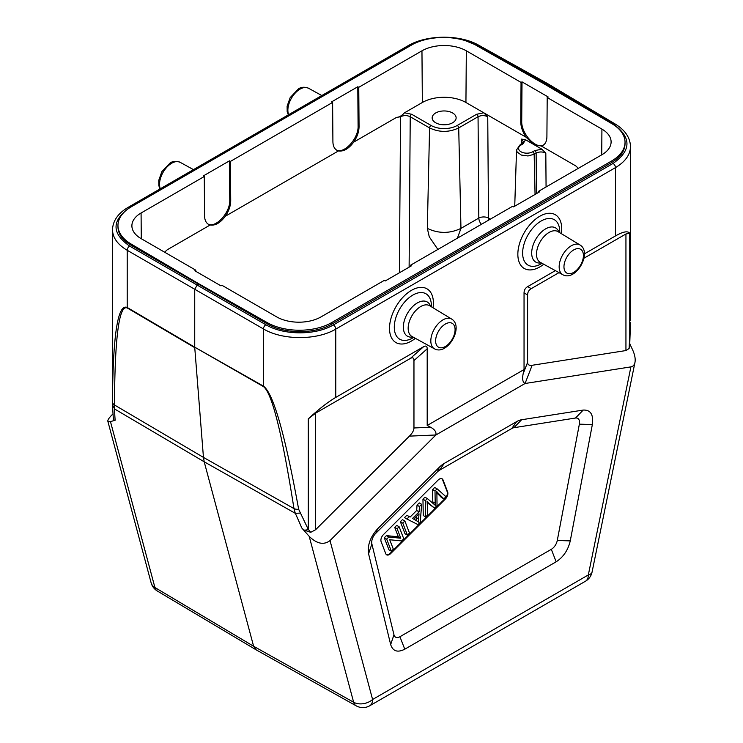 <?xml version="1.0" encoding="UTF-8"?>
<svg xmlns="http://www.w3.org/2000/svg" width="743" height="743" viewBox="0 0 743 743"><rect width="100%" height="100%" fill="white"/><g stroke="black" fill="none" stroke-linecap="round" stroke-linejoin="round"><path stroke-width="1.11" d="M424.968 497.178L427.383 498.581L425.368 500.587L422.953 499.194L424.968 497.178M425.368 500.587L425.683 516.933L423.269 515.54L422.953 499.194M425.683 516.933L427.782 514.843L427.281 504.646A70.947 40.958 120 0 0 427.049 501.246A45.472 26.256 120 0 0 429.788 504.172L434.525 508.119L437.042 505.611L436.912 494.485A266.235 153.717 120 0 0 436.763 491.56A69.452 40.094 120 0 0 438.379 493.352L443.822 498.85L445.958 496.714L437.135 488.848L435.008 490.974L435.194 503.225A49.976 28.856 120 0 0 435.277 505.351A57.908 33.435 120 0 0 434.237 504.432L427.383 498.581M434.525 508.119L427.374 502.77A45.472 26.256 -60 0 1 427.16 502.593M443.822 498.85L441.398 497.448L436.838 492.841M432.816 503.215A49.976 28.856 -60 0 1 432.779 502.082L432.584 489.581L434.711 487.454L437.135 488.848M432.584 489.581L435.008 490.974M416.229 520.592A21.138 12.204 -60 0 1 416.219 517.537L416.294 516.487M414.167 519.403A40.958 23.646 -60 0 1 414.492 519.589L416.916 520.982A40.958 23.646 120 0 0 416.591 520.806L413.665 519.106L419.006 513.784L418.643 518.93A21.138 12.204 120 0 0 418.671 522.19A40.958 23.646 120 0 0 416.916 520.982M410.099 517.063L406.848 515.252L410.099 517.063L416.684 510.487L417.018 505.11L419.228 502.9L421.652 504.302L419.433 506.512L419.108 511.881L412.514 518.456M409.272 516.645L406.895 519.023L404.48 517.62L406.848 515.252M406.895 519.023L417.984 524.614L420.232 522.375L421.652 504.302M417.018 505.11L419.433 506.512M416.684 510.487L419.108 511.881M404.879 521.038L402.455 519.636L400.366 521.716L402.79 523.118L407.424 535.155L409.514 533.075L404.879 521.038L402.79 523.118M407.424 535.155L405.009 533.753L400.366 521.716M394.709 527.363L396.716 525.366L399.13 526.768L397.134 528.756L400.774 538.22L398.359 536.817L394.709 527.363L397.134 528.756M384.289 537.756L386.434 535.619L388.849 537.022L386.713 539.158L384.289 537.756L388.933 549.792L391.347 551.195L393.353 549.198L389.713 539.743L401.629 540.932L403.774 538.805L399.13 526.768M386.713 539.158L391.347 551.195M386.434 535.619L398.359 536.817M400.774 538.22L388.849 537.022M386.444 554.659A5.48 3.167 120 0 0 390.251 553.238L444.862 498.757A5.48 3.167 120 0 0 447.175 491.68L442.54 479.653A5.48 3.167 120 0 0 441.871 478.696M385.766 553.711L381.131 541.675A5.48 3.167 -60 0 1 383.444 534.598L438.054 480.117A5.48 3.167 -60 0 1 442.122 478.817A5.48 3.167 -60 0 1 443.023 479.932L447.657 491.968A5.48 3.167 -60 0 1 445.345 499.036L390.734 553.516A5.48 3.167 -60 0 1 386.666 554.826A5.48 3.167 -60 0 1 385.766 553.711M390.669 644.58L393.966 634.773A8.684 5.015 120 0 0 399.929 636.723L551.315 549.318A8.684 5.015 120 0 0 557.278 540.486L570.262 540.895C568.079 550.117 563.38 557.092 556.154 561.801L404.777 649.206C397.551 652.828 392.852 651.286 390.669 644.58L368.574 553.767C367.302 545.241 370.348 536.892 377.713 528.71L439.317 467.263A20.544 11.86 -60 0 1 444.286 463.381L516.645 421.606A20.544 11.86 -60 0 1 521.614 419.749L583.209 410.071C590.583 409.737 593.629 414.575 592.347 424.569L570.262 540.895M592.347 424.569L579.364 424.16L557.278 540.486M579.364 424.16A8.684 5.015 120 0 0 575.5 418.03L513.905 427.708A8.684 5.015 120 0 0 511.806 428.488L439.438 470.273A8.684 5.015 120 0 0 437.339 471.907L375.744 533.363A8.684 5.015 120 0 0 371.881 543.95L368.574 553.767M393.966 634.773L371.881 543.95M630.909 366.875L525.069 383.499L435.853 435.008L330.022 540.588L372.596 699.488L588.326 574.943L630.909 366.875C633.045 366.494 634.401 364.989 634.977 362.38C635.609 358.841 634.791 354.606 632.534 349.665L629.813 343.898M555.365 270.628L527.679 286.612C525.31 288.033 524.094 290.132 524.047 292.9L524.047 369.55L523.146 373.803C522.078 379.088 522.719 382.32 525.069 383.49L532.137 365.287C529.183 365.695 527.669 364.72 527.595 362.361L527.595 294.952C527.641 292.185 528.858 290.086 531.226 288.656L558.996 272.625M413.962 360.559C413.916 357.838 412.699 357.142 410.331 358.46L315.617 413.145L308.28 418.866C318.905 409.059 328.072 401.907 335.771 397.412L423.556 346.73C425.934 345.411 427.141 346.108 427.197 348.82L413.962 360.559L413.962 427.968C413.888 430.411 412.374 433.132 409.421 436.132L435.853 434.98C436.522 432.082 434.766 429.5 430.587 427.244L427.197 425.47L524.047 369.55M427.197 348.82L427.197 425.47M583.961 258.211L625.94 233.98L629.748 233.265C627.807 230.72 623.043 231.612 615.473 235.93L584.416 253.855M629.748 233.265L629.748 343.795L630.519 322.276L629.089 348.513L625.94 350.557L532.137 365.287M409.421 436.132L315.617 529.722L310.713 532.322L308.299 529.415L308.28 418.866M117.961 226.866L117.961 225.454A45.89 26.497 0 0 1 131.4 206.721L411.102 45.239A45.89 26.497 0 0 1 475.715 45.072L544.387 84.043L611.879 123.691A45.89 26.497 0 0 1 625.039 142.257A45.89 26.497 0 0 1 611.6 160.99L331.898 322.481L331.898 324.05C315.013 334.211 284.328 334.136 267.285 323.883L131.121 245.274C122.539 240.156 118.156 234.045 117.961 226.931M117.961 225.454A45.89 26.497 0 0 0 131.121 244.029L198.613 283.677L267.285 322.638A45.89 26.497 0 0 0 331.898 322.481M625.039 143.733C624.835 151.061 620.349 157.34 611.6 162.559L331.898 324.05M578.407 168.308L575.714 165.875L541.313 146.018L542.994 145.34C545.511 143.798 546.811 140.956 546.904 136.833L547.201 97.519L548.167 96.962L522.013 81.86L521.047 82.417L466.325 50.821A31.373 18.111 180 0 0 421.959 50.821L358.758 87.312L357.792 86.755L331.638 101.847L332.613 102.413L230.423 161.407L229.457 160.85L203.303 175.942L204.279 176.5L141.077 212.99A31.373 18.111 180 0 0 131.892 225.909A31.373 18.111 180 0 0 141.077 238.605L195.799 270.201L195.808 271.325M195.799 270.201L194.833 270.758L220.977 285.86L221.953 285.293L276.675 316.889A31.373 18.111 180 0 0 321.041 316.889L384.242 280.408L385.208 280.965L411.362 265.864L410.387 265.307L410.377 266.431M522.013 81.86L521.725 121.174C521.14 133.499 535.647 149.427 543.467 145.043M541.313 146.018L533.697 144.458L526.155 137.26C522.635 132.124 520.834 126.942 520.75 121.731L521.047 82.417M547.201 97.519L601.923 129.115A31.373 18.111 180 0 1 611.108 142.034A31.373 18.111 180 0 1 601.923 154.72L538.721 191.211L539.697 191.768L513.543 206.87L512.577 206.313L410.387 265.307M538.721 192.335L538.721 191.211M523.527 141.959L521.521 139.108L525.542 139.749L541.842 149.167L545.817 153.132C542.585 151.581 539.353 151.581 536.13 153.114A2.053 1.189 -120 0 0 534.681 150.643L532.712 151.786A8.275 4.774 180 0 1 521.001 151.776A8.275 4.774 180 0 1 521.029 145.015L522.979 143.891L525.542 139.749M488.067 220.457A6.845 3.956 120 0 0 488.495 218.033A6.845 3.78 -0.4 0 0 478.808 218.08A6.845 3.956 -120 0 0 481.362 224.33M457.409 238.159L460.957 228.389C449.747 233.701 438.537 233.701 427.327 228.389L429.268 236.822L437.878 249.434M164.584 252.174L167.286 249.75L164.602 252.183M358.758 87.312L359.055 126.626C358.98 131.836 357.179 137.018 353.659 142.154C348.662 148.804 343.6 151.721 338.492 150.913L336.82 150.235C334.304 148.684 332.994 145.851 332.91 141.727L332.613 102.413M357.792 86.755L358.089 126.069C358.665 138.393 344.167 154.321 336.347 149.937M230.423 161.407L230.72 200.721C230.636 205.932 228.835 211.105 225.315 216.25C220.318 222.891 215.266 225.816 210.158 224.999L208.477 224.33C205.96 222.779 204.659 219.947 204.566 215.823L204.279 176.5M229.457 160.85L229.754 200.164C230.33 212.489 215.823 228.417 208.012 224.033M427.327 228.389L429.575 127.917L410.229 116.744C407.006 115.202 403.774 115.211 400.542 116.762L396.53 117.403C399.149 117.255 401.805 115.713 404.517 112.797L422.349 102.497A30.816 17.795 0 0 1 465.935 102.497L483.777 112.797L487.742 116.762C484.51 115.211 481.288 115.202 478.055 116.744A2.053 1.189 -120 0 0 476.607 114.273L457.261 125.446A18.547 10.708 180 0 1 431.033 125.446L411.678 114.273L404.517 112.797M575.714 165.875L578.388 168.317M541.842 149.167L534.681 150.643M526.155 137.26L483.777 112.797L476.607 114.273M435.667 122.762A11.981 6.919 0 0 0 448.726 124.267A11.981 6.919 0 0 0 456.128 117.877A11.981 6.919 0 0 0 452.617 112.982A11.981 6.919 0 0 0 439.559 111.478A11.981 6.919 0 0 0 432.157 117.877A11.981 6.919 0 0 0 435.667 122.762M198.613 283.677L197.155 285.071L129.635 246.091C111.422 233.256 111.524 220.383 129.932 207.455L413.08 44.162M613.365 124.118A3.427 1.978 120.9 0 1 615.102 123.96L547.545 83.578L545.845 83.764L613.365 124.118C631.578 137.362 631.476 150.467 613.068 163.432L333.375 324.914C315.729 335.53 283.668 335.446 265.864 324.747L197.155 285.071L194.731 289.268L194.731 347.185L127.211 307.481C117.812 303.432 112.908 334.861 112.49 401.787L112.49 404.833L114.617 409.003L114.468 404.972A6.845 4.625 -179.8 0 1 112.49 401.787M544.87 84.321L545.845 83.764L477.136 45.462L465.434 40.689M310.713 532.322L303.952 530.047L301.76 527.967A316.815 130.935 -132 0 0 295.305 513.32L293.977 508.602C282.173 433.615 272.003 392.954 263.468 386.611L194.731 347.185L263.449 386.137L263.449 328.935L127.211 250.28C117.608 244.558 112.704 237.704 112.481 229.736C112.908 220.671 118.165 213.195 128.233 207.297A3.427 1.978 60 0 1 129.932 207.455M127.229 307.955C119.084 304.667 114.831 337.006 114.468 404.972L203.452 457.391L194.75 347.659L127.229 307.955A6.845 3.984 -59.5 0 1 127.211 307.481L127.211 250.28A3.427 2.015 -60 0 1 129.635 246.091M204.214 461.793L203.452 457.4L293.977 508.602A6.845 3.91 -8.8 0 0 298.649 509.261C285.033 434.246 273.303 393.205 263.449 386.137A6.845 3.919 -60.5 0 0 263.468 386.611M335.771 397.412L335.771 329.093C316.871 340.47 282.516 340.396 263.449 328.935A3.427 1.941 -60 0 1 265.864 324.747M308.28 529.397L298.649 509.261M301.76 527.967L309.19 536.344C316.88 543.867 323.827 545.278 330.022 540.588M309.19 536.344L353.64 702.237A13.699 7.922 119.2 0 0 356.222 705.85A13.699 13.699 0 0 0 369.763 705.757A13.699 7.913 -120 0 0 372.596 699.488A13.699 9.687 165 0 1 353.64 702.237L253.642 646.28L154.916 587.509A13.699 9.687 165 0 1 151.126 582.809L107.837 421.244L110.466 421.615L115.156 420.232L113.391 419.99L112.481 404.833M629.841 343.507L629.117 348.458M615.102 123.96C624.974 129.96 630.12 137.483 630.519 146.547C630.287 154.739 625.272 161.76 615.473 167.612L615.473 235.93M112.843 414.018L112.091 414.77C109.054 417.845 107.633 420.009 107.837 421.244M151.126 582.809A13.699 13.699 0 0 0 157.349 591.029A13.699 7.894 -59.2 0 1 154.916 587.509L110.466 421.615M256.205 649.874L253.669 646.289M300.014 513.107L295.305 513.32L204.195 461.784L253.614 646.261M427.374 502.77L429.788 504.172M436.819 492.451L438.379 493.352M435.194 503.225L433.253 502.101M433.262 502.361L432.779 502.082M418.643 518.93L416.219 517.537M442.54 479.653L443.023 479.932M447.657 491.968L447.175 491.68M444.862 498.757L445.345 499.036M390.734 553.516L390.251 553.238M404.777 649.206L399.929 636.723M551.315 549.318L556.154 561.801M583.209 410.071L575.5 418.03M513.905 427.708L521.614 419.749M516.645 421.606L511.806 428.488M439.438 470.273L444.286 463.381M439.317 467.263L437.339 471.907M375.744 533.363L377.713 528.71M523.146 373.803L527.595 362.361M524.047 292.9L527.595 294.952M527.679 286.612L531.226 288.656M413.962 427.968L430.587 427.244M423.556 346.73L410.331 358.46M625.94 350.557L625.94 233.98M315.617 413.145L315.617 529.722M267.285 322.638L267.285 323.883M611.6 160.99L611.6 162.559M520.75 121.731L521.725 121.174M141.272 238.717L141.077 212.99M601.728 154.832L601.923 129.115M521.521 139.108L521.335 144.151M490.38 219.12L488.495 218.033L487.742 116.762M431.033 125.446A2.053 1.189 -60 0 0 429.575 127.917C439.308 132.523 449.013 132.523 458.71 127.917L478.055 116.744L478.808 218.08L460.957 228.389L458.71 127.917A2.053 1.189 -120 0 0 457.261 125.446M358.089 126.069L359.055 126.626M229.754 200.164L230.72 200.721M210.158 224.999L167.286 249.75M421.959 50.821L422.349 102.497M396.53 117.403L353.659 142.154M338.492 150.913L225.315 216.25M466.325 50.821L465.935 102.497M546.068 186.976L545.817 153.132M536.427 193.654L536.13 153.114L534.161 154.256A2.053 1.189 -120 0 0 532.712 151.786M535.062 194.443L534.161 154.256L528.004 155.965L521.345 155.073L517.1 151.981L516.534 149.928L514.732 206.183M523.499 141.959L519.998 144.913A2.053 1.189 60 0 1 520.007 144.913A2.053 1.189 60 0 1 521.029 145.015M521.948 143.789A2.053 1.189 60 0 1 522.979 143.891M409.114 267.164L410.229 116.744A2.053 1.189 -60 0 1 411.678 114.273M400.542 116.762L399.39 272.774M131.121 244.029L131.121 245.274M613.068 163.432A3.427 1.978 -120 0 1 615.473 167.612L335.771 329.093A3.427 1.978 -120 0 0 333.375 324.914M303.98 530.065A6.845 4.068 -22.4 0 0 308.308 529.434M588.326 574.943A13.699 7.913 60 0 1 585.493 581.212A13.699 13.699 0 0 0 592.06 572.091A13.699 5.591 -168.4 0 1 588.326 574.943M431.377 306.775L431.386 306.162A26.237 15.148 120 0 0 412.839 295.073A26.237 15.148 120 0 0 394.292 327.199A26.237 15.148 120 0 0 412.839 337.916A26.237 15.148 120 0 0 413.173 337.721L413.693 337.406M433.039 307.778A31.039 17.916 120 0 0 411.455 290.355A31.039 17.916 120 0 0 389.601 330.598A31.039 17.916 120 0 0 415.393 338.344M412.885 336.96A19.782 11.424 -60 0 1 407.443 313.37A19.782 11.424 -60 0 1 430.587 306.292M411.947 336.449A17.73 10.235 -60 0 1 409.087 322.276A17.73 10.235 -60 0 1 420.696 306.553A17.73 10.235 -60 0 1 429.668 305.735L451.67 319.072A17.182 9.919 120 0 0 442.977 319.861A17.182 9.919 120 0 0 431.72 335.093A17.182 9.919 120 0 0 434.488 348.829L411.947 336.449M445.354 324.032A13.755 7.941 120 0 0 436.93 345.746A13.755 7.941 120 0 0 453.778 336.012A13.755 7.941 120 0 0 445.354 324.032M573.689 249.936A13.755 7.941 120 0 0 565.265 271.65A13.755 7.941 120 0 0 582.113 261.917A13.755 7.941 120 0 0 573.689 249.936M580.004 244.976A17.182 9.919 120 0 0 571.311 245.766A17.182 9.919 120 0 0 560.055 261.007A17.182 9.919 120 0 0 562.822 274.734L540.282 262.353A17.73 10.235 -60 0 1 537.421 248.181A17.73 10.235 -60 0 1 549.031 232.457A17.73 10.235 -60 0 1 558.012 231.64L580.004 244.976C592.645 252.546 575.806 281.885 562.822 274.734M541.22 262.864A19.782 11.424 -60 0 1 535.777 239.274A19.782 11.424 -60 0 1 558.922 232.197M559.72 232.68L559.73 232.067A26.237 15.148 120 0 0 541.183 220.977A26.237 15.148 120 0 0 522.626 253.103A26.237 15.148 120 0 0 541.183 263.821A26.237 15.148 120 0 0 541.508 263.626L542.028 263.31M561.374 233.683A31.039 17.916 120 0 0 539.789 216.259A31.039 17.916 120 0 0 517.936 256.502A31.039 17.916 120 0 0 543.737 264.248M547.535 83.578L478.817 45.277A3.427 1.978 119.1 0 0 477.136 45.462M128.233 207.297L407.935 45.815A3.427 1.978 60 0 1 409.625 45.973M204.195 461.774L114.617 409.003M114.608 408.994A316.815 127.74 -131.1 0 0 115.156 420.232M114.078 420.417L113.177 418.105M160.321 188.778A17.182 9.919 -60 0 1 171.689 163.237A17.182 9.919 -60 0 1 180.168 162.327L193.477 169.627M288.656 114.682A17.182 9.919 -60 0 1 300.023 89.141A17.182 9.919 -60 0 1 308.512 88.231L321.812 95.541M625.039 143.668L625.039 142.257M520.007 144.913L516.534 149.928M369.763 705.757L585.493 581.212M592.06 572.091L634.977 362.38M451.67 319.072C464.301 326.641 447.472 355.981 434.488 348.829M630.519 320.372L630.519 146.473M407.935 45.815C426.714 34.568 459.871 34.317 478.817 45.277M256.075 649.8L157.349 591.029M160.014 188.954L158.844 185.722L158.77 180.317L161.835 171.698L170.017 163.088C172.729 161.064 176.11 160.813 180.168 162.327M288.349 114.859L287.179 111.626L287.104 106.221L290.169 97.612L298.352 88.993C301.064 86.977 304.444 86.717 308.512 88.231M112.481 229.661L112.481 403.57M112.481 403.969L112.49 404.926M356.222 705.85L256.224 649.884"/></g></svg>
